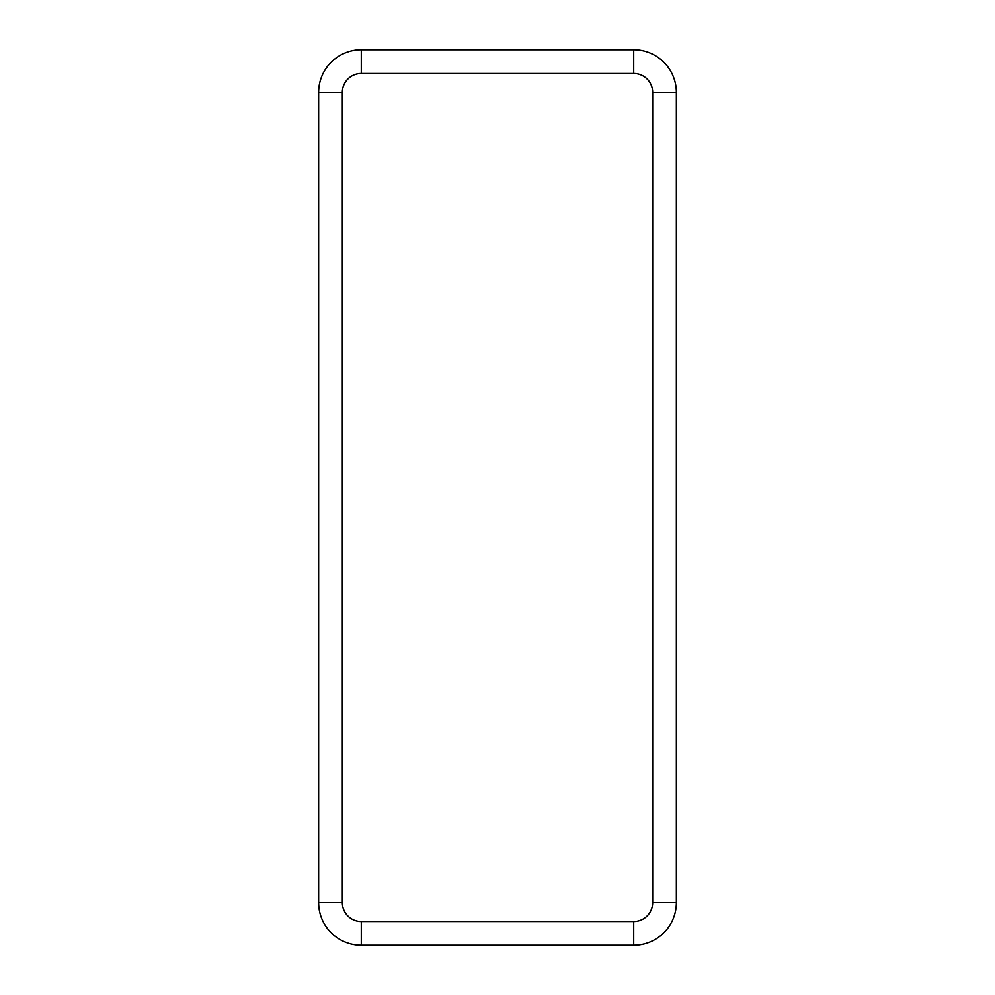 <?xml version="1.0" encoding="UTF-8"?>
<svg xmlns="http://www.w3.org/2000/svg" width="995" height="995" viewBox="0 0 995 995"><rect width="100%" height="100%" fill="white"/><g stroke="black" fill="none" stroke-linecap="round" stroke-linejoin="round"><path stroke-width="1.49" d="M633.715 921.557L633.715 945.25A42.648 42.648 0 0 0 676.364 902.602L676.364 92.398A42.648 42.648 0 0 0 633.715 49.75L361.284 49.75A42.648 42.648 0 0 0 318.636 92.398L318.636 902.602A42.648 42.648 0 0 0 361.284 945.25L633.715 945.25A42.648 42.648 0 0 0 676.364 902.602L652.67 902.602L652.67 92.398A18.955 18.955 0 0 0 633.715 73.443L361.284 73.443A18.955 18.955 0 0 0 342.33 92.398L342.33 902.602A18.955 18.955 0 0 0 361.284 921.557L633.715 921.557A18.955 18.955 0 0 0 652.67 902.602M361.284 921.557L361.284 945.25A42.648 42.648 0 0 1 318.636 902.602L342.33 902.602M342.33 92.398L318.636 92.398A42.648 42.648 0 0 1 361.284 49.75L361.284 73.443M633.715 73.443L633.715 49.75A42.648 42.648 0 0 1 676.364 92.398L652.67 92.398"/></g></svg>

